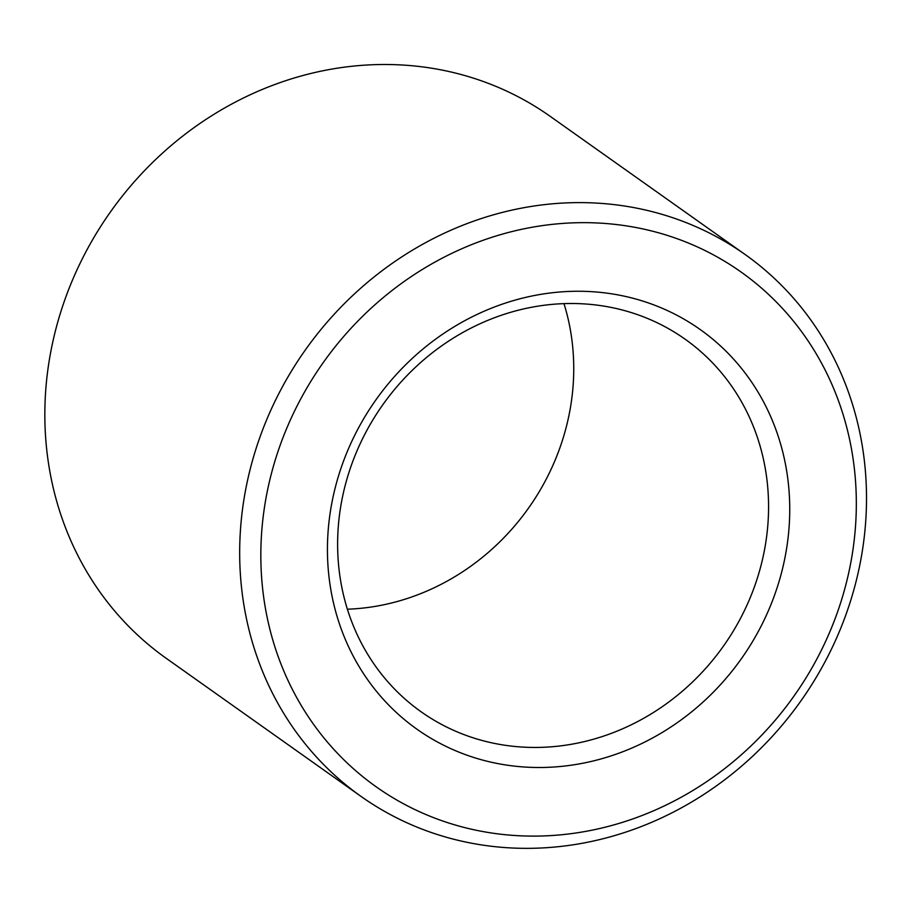 <?xml version="1.0" encoding="UTF-8"?>
<svg xmlns="http://www.w3.org/2000/svg" width="912" height="912" viewBox="0 0 912 912"><rect width="100%" height="100%" fill="white"/><g stroke="black" fill="none" stroke-linecap="round" stroke-linejoin="round"><path stroke-width="1.37" d="M563.981 303.639A228.319 208.745 -54.7 0 1 547.291 477.101A228.319 208.745 -54.7 0 1 347.381 609.205M742.129 615.212A228.319 208.745 -54.7 0 1 421.059 711.748A228.319 208.745 -54.7 0 1 382.801 404.757A228.319 208.745 -54.7 0 1 685.129 339.207A228.319 208.745 -54.7 0 1 742.129 615.212M761.372 625.632A244.929 223.919 -54.7 0 1 361.095 669.841A244.929 223.919 -54.7 0 1 553.288 292.627A244.929 223.919 -54.7 0 1 761.372 625.632M361.038 796.415L166.201 658.304A332.105 303.628 -54.7 0 1 110.557 211.778A332.105 303.628 -54.7 0 1 550.312 116.428L745.15 254.539A332.105 303.628 -54.7 0 1 828.05 656.002A332.105 303.628 -54.7 0 1 361.038 796.415A332.105 303.628 -54.7 0 1 305.395 349.889A332.105 303.628 -54.7 0 1 745.15 254.539M819.797 653.368A315.495 288.443 -54.7 0 1 304.186 710.311A315.495 288.443 -54.7 0 1 551.76 224.42A315.495 288.443 -54.7 0 1 819.797 653.368"/></g></svg>
